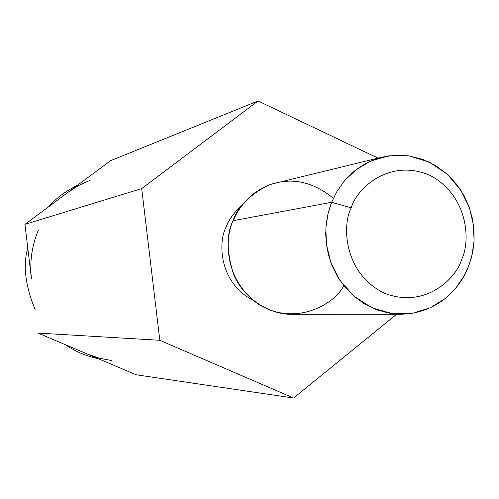 <?xml version="1.0" encoding="UTF-8"?>
<svg xmlns="http://www.w3.org/2000/svg" width="499" height="499" viewBox="0 0 499 499"><rect width="100%" height="100%" fill="white"/><g stroke="black" fill="none" stroke-linecap="round" stroke-linejoin="round"><path stroke-width="0.75" d="M159.83 340.299L37.943 333.064L136.19 374.78L293.574 398.021L159.83 340.299L141.697 188.597L258.058 100.979L378.017 158.127L258.058 100.979L110.591 160.666L258.058 100.979L141.697 188.597L24.95 224.363L141.697 188.597L159.83 340.299L293.574 398.021L136.19 374.78L37.943 333.064L159.83 340.299M396.674 314.208L293.574 398.021L396.674 314.208M110.591 160.666L24.95 224.363L31.449 278.716C29.547 261.9 31.836 245.745 38.311 230.251C31.836 245.745 29.547 261.9 31.449 278.716L24.95 224.363L110.591 160.666M253.224 300.361C218.269 282.234 218.219 241.185 226.147 226.945C228.698 219.772 233.937 212.593 241.872 205.395C233.937 212.593 228.698 219.772 226.147 226.945C218.219 241.185 218.269 282.234 253.224 300.361M382.465 157.054L271.331 184.156L261.969 188.223L253.929 193.387L244.398 202.301L237.624 211.645L233.102 220.701L331.635 202.288L351.209 207.834C342.058 224.824 343.449 272.622 383.743 292.938C425.248 309.698 456.735 277.831 461.681 259.349C470.351 242.502 469.247 196.138 429.901 175.317C389.114 157.728 356.423 188.896 351.209 207.834C356.423 188.896 389.114 157.728 429.901 175.317C469.247 196.138 470.351 242.502 461.681 259.349C456.735 277.831 425.248 309.698 383.743 292.938C343.449 272.622 342.058 224.824 351.209 207.834L331.635 202.288L336.937 191.473L344.878 180.339L351.938 173.141L356.049 169.735L365.468 163.61L376.452 158.794L382.465 157.054L395.383 155.195L408.974 155.881L422.591 159.324L435.496 165.475L447.01 173.989L456.635 184.312L464.095 195.758L469.353 207.646L472.572 219.404L474.025 230.607L474.05 240.973L472.971 250.361L471.081 258.725L468.636 266.092C462.217 284.156 440.979 313.241 401.252 314.202L388.827 313.091L376.452 309.679L364.688 304.016L354.053 296.35L344.946 287.093L337.623 276.764L332.166 265.886L328.485 254.939L326.415 244.31L325.71 234.268L326.115 224.993L327.381 216.566L329.284 209.006L331.635 202.288L233.102 220.701C226.403 233.532 226.515 251.259 233.445 273.901C241.909 295.851 267.108 314.807 292.202 314.295L401.252 314.202M343.823 285.715C333.513 305.993 292.252 327.132 256.873 303.099C223.315 277.868 224.987 237.356 233.102 220.701C237.243 207.391 248.72 195.683 267.533 185.584C290.137 176.783 312.081 181.012 333.369 198.278M331.635 202.288L327.962 213.915L325.878 227.918L326.396 244.173L330.681 262.037L339.713 280.07L353.797 296.132L372.086 307.877L392.563 313.665L412.767 313.229L430.643 307.627L445.089 298.614L455.936 287.898L463.577 276.789L468.636 266.092L472.104 254.683L474.05 241.011L473.507 225.161L469.384 207.734L460.714 190.044L447.129 174.095L429.346 162.156L409.18 155.913L389.02 155.8L370.938 160.934L356.143 169.66L344.921 180.282L336.95 191.448L331.635 202.288M111.888 360.602L99.295 358.17L87.444 354.078M27.763 247.897C22.823 265.137 25.281 285.684 35.13 309.53C25.281 285.684 22.823 265.137 27.763 247.897M65.544 344.784C75.599 351.627 86.508 356.261 98.278 358.681C86.508 356.261 75.599 351.627 65.544 344.784M77.545 185.248C65.594 191.186 56.081 198.259 49.008 206.474C56.081 198.259 65.594 191.186 77.545 185.248M68.095 192.271L78.649 185.503L90.319 180.17"/></g></svg>
